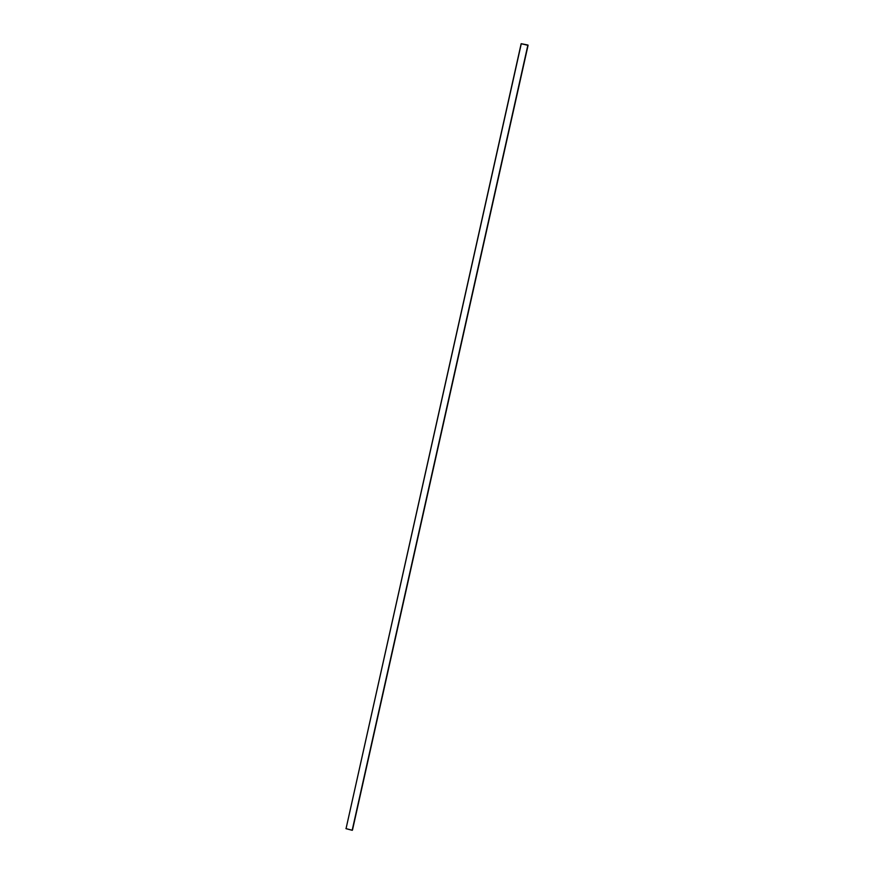 <?xml version="1.0" encoding="UTF-8"?>
<svg xmlns="http://www.w3.org/2000/svg" width="874" height="874" viewBox="0 0 874 874"><rect width="100%" height="100%" fill="white"/><g stroke="black" fill="none" stroke-linecap="round" stroke-linejoin="round"><path stroke-width="1.31" d="M352.506 829.918L528.071 45.361L352.331 830.278L528.071 45.35L521.155 43.711L346.038 828.672L521.155 43.722M528.071 45.35L352.178 830.289L527.896 45.033L521.286 43.711L346.038 828.672L352.178 830.289L528.027 45.098L352.331 830.278L345.929 828.596"/></g></svg>
